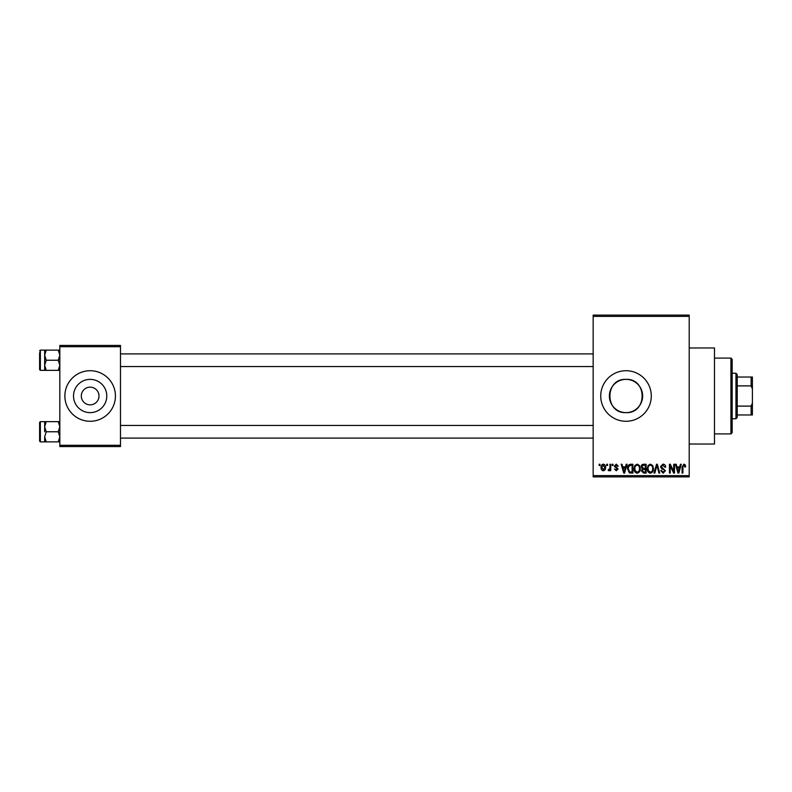 <?xml version="1.0" encoding="UTF-8"?>
<svg xmlns="http://www.w3.org/2000/svg" width="792" height="792" viewBox="0 0 792 792"><rect width="100%" height="100%" fill="white"/><g stroke="black" fill="none" stroke-linecap="round" stroke-linejoin="round"><path stroke-width="1.19" d="M626.017 379.368A16.632 16.632 0 0 0 609.385 396A16.632 16.632 0 0 0 626.017 412.632C647.49 413.691 647.45 378.299 626.017 379.368C604.563 378.309 604.563 413.681 626.017 412.632A16.632 16.632 0 0 0 642.649 396A16.632 16.632 0 0 0 626.017 379.368M626.017 370.725A25.275 25.275 0 0 0 600.742 396A25.275 25.275 0 0 0 626.017 421.275A25.275 25.275 0 0 0 651.291 396A25.275 25.275 0 0 0 626.017 370.725M689.208 347.975L714.483 347.975L714.483 444.025L689.208 444.025M90.149 387.149A8.851 8.851 0 0 0 81.309 396A8.851 8.851 0 0 0 90.149 404.851A8.851 8.851 0 0 0 99 396A8.851 8.851 0 0 0 90.149 387.149M90.149 379.368A16.632 16.632 0 0 0 73.517 396A16.632 16.632 0 0 0 90.149 412.632A16.632 16.632 0 0 0 106.781 396A16.632 16.632 0 0 0 90.149 379.368M90.149 370.725A25.275 25.275 0 0 0 64.875 396A25.275 25.275 0 0 0 90.149 421.275A25.275 25.275 0 0 0 115.434 396A25.275 25.275 0 0 0 90.149 370.725M606.712 465.508L606.712 464.251L607.523 464.251L607.523 465.508L606.712 465.508M609.929 467.587L609.929 464.251L610.741 464.251L610.741 470.686L609.929 470.686L609.929 469.656L608.969 470.795L608.207 470.448L608.434 469.527L609.781 468.894L609.929 467.587M612.226 465.508L612.226 464.251L613.038 464.251L613.038 465.508L612.226 465.508M614.295 466.211L616.245 464.132L618.206 466.201L617.404 466.32L616.186 465.053L615.107 466.052L618.087 468.963L616.275 470.795L614.414 468.953L616.245 469.874L617.285 469.092L614.295 466.211M625.512 466.894L626.205 464.251L627.046 464.251L624.601 473.091L623.759 473.091L621.195 464.251L622.037 464.251L622.73 466.894L625.512 466.894M637.164 464.132L639.471 465.518L640.263 468.557C640.441 471.062 639.401 472.616 637.154 473.21C634.956 472.626 633.917 471.111 634.055 468.666L634.857 465.488L637.164 464.132M650.371 464.132L652.687 465.518L653.479 468.557C653.648 471.062 652.618 472.616 650.371 473.21C648.163 472.626 647.133 471.111 647.272 468.666L648.074 465.488L650.371 464.132M683.912 464.132L685.169 464.755L685.644 466.894L684.842 467.003L683.872 465.161L683.001 465.835L682.892 473.091L682.08 473.091L682.08 467.092L683.912 464.132M593.159 475.626L689.208 475.626L689.208 476.883L593.159 476.883L593.159 315.117L689.208 315.117L689.208 316.374L593.159 316.374M689.208 475.626L689.208 316.374M679.744 466.894L680.437 464.251L681.278 464.251L678.833 473.091L677.992 473.091L675.418 464.251L676.259 464.251L676.962 466.894L679.744 466.894M673.695 471.329L673.695 464.251L674.507 464.251L674.507 473.091L673.646 473.091L670.25 466.003L670.25 473.091L669.448 473.091L669.448 464.251L670.309 464.251L673.695 471.329M660.488 466.696L662.993 464.132C664.736 464.32 665.617 465.32 665.656 467.122L664.854 467.231L662.924 465.161L661.29 466.686L665.428 470.785L663.132 473.21L660.716 470.567L661.518 470.448L663.112 472.171L664.617 470.755L664.369 469.854L661.706 468.805L660.488 466.696M654.014 473.091L656.538 464.251L657.33 464.251L659.706 473.091L658.875 473.091L656.984 465.28L654.855 473.091L654.014 473.091M641.183 466.844C641.203 465.181 642.015 464.32 643.629 464.251L646.123 464.251L646.123 473.091L643.629 473.091L641.411 470.874L642.282 469.012L641.183 466.844M627.512 468.715C627.304 466.201 628.313 464.716 630.551 464.251L632.907 464.251L632.907 473.091L629.383 472.933L627.512 468.715M601.088 467.527C600.93 465.686 601.673 464.558 603.326 464.132C604.949 464.548 605.702 465.656 605.563 467.468C605.702 469.28 604.959 470.389 603.326 470.795C601.712 470.398 600.97 469.31 601.088 467.527M599.128 465.508L599.128 464.251L599.94 464.251L599.94 465.508L599.128 465.508M59.826 345.451L120.483 345.451L120.483 346.708L59.826 346.708L59.826 345.451M120.483 445.292L120.483 446.549L59.826 446.549L59.826 445.292L120.483 445.292L120.483 346.708M59.826 445.292L59.826 346.708M678.724 470.498L679.467 467.923L677.229 467.923L678.348 472.171L678.724 470.498M650.361 472.171C652.083 471.695 652.856 470.488 652.667 468.537C652.786 466.716 652.014 465.597 650.38 465.161C648.697 465.627 647.925 466.805 648.074 468.686L648.42 470.686L650.361 472.171M645.322 472.062L645.322 469.418L642.965 469.498L642.213 470.725L643.916 472.062L645.322 472.062M645.322 468.379L645.322 465.28L642.777 465.389L641.985 466.834L643.728 468.379L645.322 468.379M637.154 472.171C638.877 471.695 639.639 470.488 639.461 468.537C639.57 466.716 638.807 465.597 637.164 465.161C635.481 465.627 634.719 466.805 634.867 468.686L635.204 470.686L637.154 472.171M632.105 472.062L632.105 465.28L630.66 465.28L628.64 466.567L628.313 468.735L629.531 471.883L632.105 472.062M624.492 470.498L625.244 467.923L623.007 467.923L624.126 472.171L624.492 470.498M603.346 469.874L604.761 467.468L603.306 465.053L601.89 467.468L603.346 469.874M730.917 433.917L730.917 358.083L732.174 359.35L732.174 432.65L730.917 433.917L714.483 433.917M730.917 358.083L714.483 358.083M44.659 426.71L44.659 431.769L44.659 426.71L46.223 421.651L44.659 421.651L44.659 426.71L46.223 431.769L58.261 431.769L59.826 436.828L58.261 441.877L46.223 441.877L44.659 436.828L46.223 431.769M40.362 441.877L39.6 441.114L39.6 422.413L40.362 421.651L40.362 441.877L46.223 441.877M59.826 421.651L58.261 421.651L59.826 426.71L58.261 431.769M58.261 421.651L46.223 421.651M58.261 441.877L59.826 441.877M44.659 436.828L44.659 441.877M735.966 373.25L737.233 374.517L737.233 417.483L735.966 418.75L735.966 373.25L732.174 373.25M737.233 377.042L752.4 377.042L752.4 414.958L751.133 414.958L751.133 406.108L752.4 403.039M737.233 406.108L751.133 406.108M752.4 388.961L751.133 385.892L751.133 377.042M737.233 385.892L751.133 385.892M737.233 414.958L751.133 414.958M59.826 350.123L58.261 350.123L59.826 355.172L58.261 360.231L59.826 365.29L58.261 370.349L46.223 370.349L44.659 365.29L44.659 355.172L46.223 350.123L44.659 350.123L44.659 365.29L46.223 360.231L44.659 355.172M44.659 350.123L40.362 350.123L40.362 370.349L39.6 369.587L39.6 352.648M58.261 350.123L46.223 350.123M58.261 360.231L46.223 360.231M58.261 370.349L59.826 370.349M44.659 365.29L44.659 370.349L46.223 370.349M40.362 421.651L44.659 421.651M593.159 438.085L120.483 438.085M593.159 425.443L120.483 425.443M120.483 353.915L593.159 353.915M120.483 366.557L593.159 366.557M735.966 418.75L732.174 418.75M40.362 370.349L44.659 370.349M40.362 350.123L39.6 350.886L40.362 350.123"/></g></svg>
